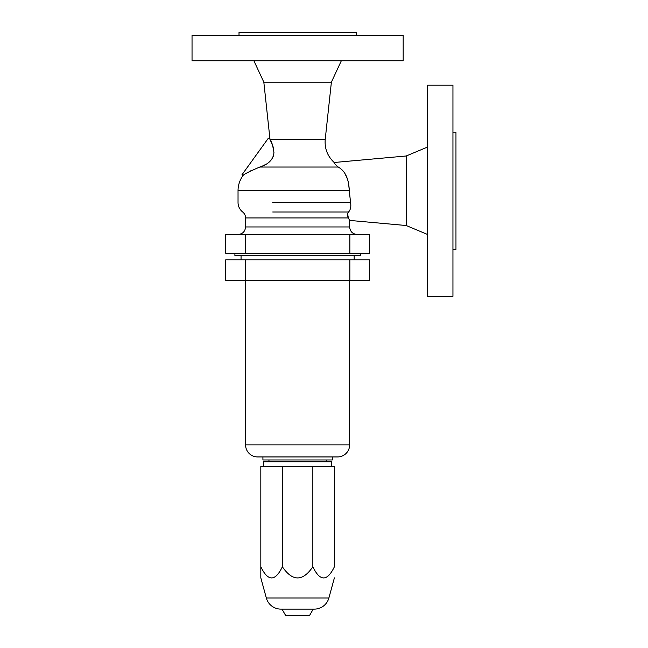 <?xml version="1.0" encoding="UTF-8"?>
<svg xmlns="http://www.w3.org/2000/svg" width="648" height="648" viewBox="0 0 648 648"><rect width="100%" height="100%" fill="white"/><g stroke="black" fill="none" stroke-linecap="round" stroke-linejoin="round"><path stroke-width="0.97" d="M273.942 152.685L273.132 146.885L269.997 139.28C271.52 141.037 272.832 145.436 273.942 152.474C273.351 159.432 268.637 164.284 259.799 167.038L338.232 167.038C335 164.292 333.647 162.778 334.19 162.494L406.191 155.99L427.607 147.023M253.87 60.75L263.825 82.166L269.989 139.263L268.41 138.121L241.939 174.822L243.008 175.584C243.551 174.417 249.148 171.566 259.799 167.038L261.12 166.568M262.481 166.042L266.433 164.057M268.612 162.559L271.625 159.497M273.019 157.043L273.78 154.394M245.349 253.344L225.747 253.344L225.747 234.495L369.465 234.495L369.465 253.344L245.349 253.344L245.349 234.495M452.944 296.322L452.944 85.188L427.607 85.188L427.607 296.322L452.944 296.322M239.015 35.413L239.015 32.4L356.198 32.4L356.198 35.413M192.035 60.75L403.178 60.75L403.178 35.413L192.035 35.413L192.035 60.75M269.989 139.263L325.231 139.28L331.387 82.166L341.342 60.75M242.83 175.835L243.008 175.584A25.637 25.637 0 0 0 238.035 190.755L238.035 202.484A12.069 12.069 0 0 0 242.676 211.993A7.541 7.541 0 0 1 245.576 217.939L245.576 226.954L349.637 226.954L349.637 220.409L348.341 217.939C347.158 215.8 347.231 213.824 348.551 211.993C350.592 209.733 351.257 206.566 350.544 202.484L349.288 190.755C348.851 178.824 345.165 170.918 338.232 167.038L339.965 168.099M344.785 173.235L347.539 179.196L348.511 182.858L350.544 202.484L272.727 202.484M357.178 234.495C352.601 234.041 350.082 231.53 349.637 226.954M238.035 234.495C242.619 234.041 245.13 231.53 245.576 226.954M360.312 253.344L360.312 255.604L234.9 255.604L234.9 253.344M349.637 220.409L406.191 225.52L406.191 155.99L334.19 162.494C327.459 156.2 324.47 148.465 325.231 139.28M406.191 225.52L427.607 234.495M452.944 249.35L455.965 249.35L455.965 132.168L452.944 132.168M354.164 259.799L354.164 255.604M241.056 259.799L241.056 255.604M225.747 259.799L369.465 259.799L369.465 280.398L225.747 280.398L225.747 259.799M349.637 444.876L245.576 444.876A12.069 12.069 0 0 0 257.645 456.945L337.576 456.945A12.069 12.069 0 0 0 349.637 444.876L349.637 280.398M245.576 444.876L245.576 280.398M262.918 456.945L262.918 459.959L332.294 459.959L332.294 456.945M326.26 461.773L326.26 459.959M268.952 461.773L268.952 459.959M331.541 466.358L331.541 461.773L263.671 461.773L263.671 466.358M312.846 566.781C302.689 581.637 292.531 581.637 282.374 566.781C275.189 581.637 268.005 581.637 260.82 566.781L260.82 466.358L334.392 466.358L334.392 566.781C327.208 581.637 320.023 581.637 312.846 566.781L312.846 466.358M260.82 577.862L266.336 598.015A15.082 15.082 0 0 0 280.884 609.112L314.329 609.112A15.082 15.082 0 0 0 328.876 598.015L334.392 577.862L328.876 598.015L266.336 598.015L260.82 577.862L260.82 566.781M281.985 609.112L285.719 615.6L309.493 615.6L313.235 609.112M282.374 566.781L282.374 466.358M263.825 82.166L331.387 82.166M250.298 171.056L251.213 170.578M347.611 213.791L348.341 217.939L245.576 217.939M349.288 190.755L238.035 190.755L349.288 190.755M272.727 211.993L348.551 211.993M349.863 253.344L349.863 234.495M349.863 259.799L349.863 280.398M245.349 259.799L245.349 280.398"/></g></svg>
